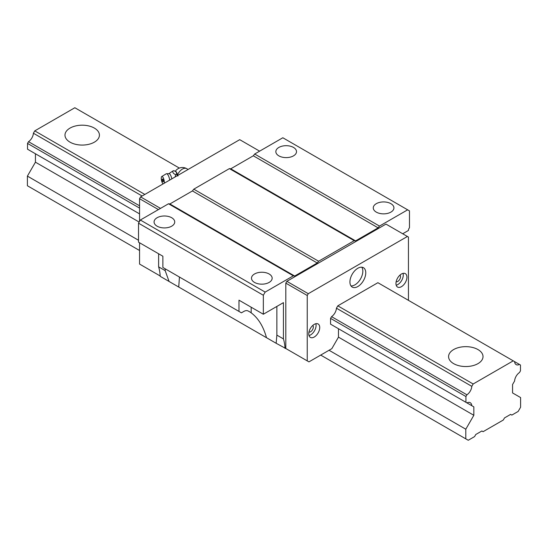 <?xml version="1.0" encoding="UTF-8"?>
<svg xmlns="http://www.w3.org/2000/svg" width="548" height="548" viewBox="0 0 548 548"><rect width="100%" height="100%" fill="white"/><g stroke="black" fill="none" stroke-linecap="round" stroke-linejoin="round"><path stroke-width="0.82" d="M312.798 325.423A3.877 2.24 -60 0 1 313.038 328.588A3.877 2.24 -60 0 1 310.593 331.746A3.877 2.24 -60 0 1 308.962 332.061M376.291 212.117A10.33 5.966 180 0 1 373.27 207.898A10.33 5.966 180 0 1 379.648 202.383A10.33 5.966 180 0 1 390.909 203.678A10.33 5.966 180 0 1 393.93 207.898A10.33 5.966 180 0 1 387.552 213.405A10.33 5.966 180 0 1 376.291 212.117M169.072 281.46L160.201 276.336A55.108 31.818 -60 0 0 158.619 266.842L165.181 270.637L169.072 281.46L276.151 343.274L276.87 335.116L276.87 306.428M165.181 270.637L165.181 268.815M157.091 226.173A10.33 5.966 180 0 1 154.07 221.954A10.33 5.966 180 0 1 160.448 216.446A10.33 5.966 180 0 1 171.709 217.741A10.33 5.966 180 0 1 174.73 221.954A10.33 5.966 180 0 1 168.352 227.468A10.33 5.966 180 0 1 157.091 226.173M399.992 275.082A3.877 2.24 -60 0 1 400.232 278.247A3.877 2.24 -60 0 1 397.786 281.405A3.877 2.24 -60 0 1 396.156 281.72M254.519 282.419A10.33 5.966 180 0 1 251.491 278.206A10.33 5.966 180 0 1 257.868 272.692A10.33 5.966 180 0 1 269.13 273.986A10.33 5.966 180 0 1 272.157 278.206A10.33 5.966 180 0 1 265.773 283.713A10.33 5.966 180 0 1 254.519 282.419M403.033 273.377A7.747 4.473 -60 0 1 397.786 284.57A7.747 4.473 -60 0 1 396.197 285.213M401.437 274.021A7.747 4.473 -60 0 1 405.315 273.637A7.747 4.473 -60 0 1 406.506 279.85A7.747 4.473 -60 0 1 401.437 286.673A7.747 4.473 -60 0 1 397.567 287.063A7.747 4.473 -60 0 1 396.375 280.85A7.747 4.473 -60 0 1 401.437 274.021M361.783 267.191A11.193 6.466 -60 0 1 354.919 284.85A11.193 6.466 -60 0 1 350.98 285.912M357.844 268.253A11.193 6.466 -60 0 1 363.44 267.698A11.193 6.466 -60 0 1 365.16 276.671A11.193 6.466 -60 0 1 357.844 286.536A11.193 6.466 -60 0 1 352.248 287.09A11.193 6.466 -60 0 1 350.528 278.117A11.193 6.466 -60 0 1 357.844 268.253M293.331 275.829L168.51 203.767L169.866 203.966L294.687 276.034L293.331 275.829L265.17 292.091L263.341 295.256L138.521 223.187L138.521 242.168L162.879 256.231L162.879 267.479L241.421 312.833L243.846 311.428A8.61 4.973 120 0 1 247.936 310.894A55.108 31.818 120 0 1 249.313 311.613A55.108 31.818 120 0 1 251.169 312.833C258.259 318.121 263.369 326.409 266.499 337.705M315.84 323.717A7.747 4.473 -60 0 1 310.593 334.91A7.747 4.473 -60 0 1 309.004 335.554M314.251 324.361A7.747 4.473 -60 0 1 318.121 323.978A7.747 4.473 -60 0 1 319.313 330.184A7.747 4.473 -60 0 1 314.251 337.013A7.747 4.473 -60 0 1 310.374 337.397A7.747 4.473 -60 0 1 309.182 331.191A7.747 4.473 -60 0 1 314.251 324.361M278.87 155.865A10.33 5.966 180 0 1 275.843 151.652A10.33 5.966 180 0 1 282.227 146.138A10.33 5.966 180 0 1 293.481 147.433A10.33 5.966 180 0 1 296.509 151.652A10.33 5.966 180 0 1 290.132 157.16A10.33 5.966 180 0 1 278.87 155.865M158.619 266.842L158.619 253.772M138.521 223.187L140.35 220.022L168.51 203.767M169.866 203.966L192.423 190.944L193.78 189.176L229.4 168.613L230.756 168.811L253.313 155.79L254.669 154.022L282.83 137.76L407.65 209.829L379.49 226.084L254.669 154.022M514.599 361.632A7.494 4.322 -60 0 0 516.141 364.605A7.494 4.322 -60 0 0 519.483 364.447L377.887 282.7L337.801 305.839L336.445 308.195A7.494 4.322 -60 0 1 331.561 316.648L330.567 318.374L330.567 324.163L466.917 402.883L330.567 324.163M408.445 300.338L408.445 237.079L385.97 224.105L286.851 281.329L285.809 283.131L285.809 348.507L307.243 360.879L307.243 295.502L285.809 283.131M402.718 233.77L408.472 230.448L408.479 229.934A1.719 0.993 120 0 1 408.835 228.763L409.479 227.653L409.479 210.884L407.65 209.829M466.917 402.883A7.494 4.322 -60 0 1 470.259 402.725A7.494 4.322 -60 0 1 471.801 405.698L336.445 327.553L338.479 328.731L338.479 337.143L331.835 348.658L308.956 361.865L307.243 360.879M160.509 208.384L140.596 196.89L239.716 139.665L259.629 151.159M407.404 236.476L308.284 293.701L307.243 295.502M140.596 196.89L139.555 198.691L158.427 209.583M179.449 277.048L178.723 287.029M265.17 292.091L140.35 220.022M285.809 348.507L276.151 343.274M294.687 276.034L317.244 263.006L192.423 190.944M308.284 293.701L286.851 281.329M379.49 226.084L378.134 227.852L355.577 240.88L354.22 240.675L318.6 261.238L193.78 189.176M354.22 240.675L229.4 168.613M317.244 263.006L318.6 261.238M263.341 295.256L263.341 314.237L283.439 302.633L283.439 338.911L276.87 335.116M263.341 314.237L238.99 300.174L238.99 311.422M283.439 338.911A55.108 31.818 -60 0 1 285.022 348.398M355.577 240.88L230.756 168.811M378.134 227.852L253.313 155.79M139.555 198.691L139.555 221.392M139.555 242.771L139.555 264.067L160.18 275.973M164.338 183.183A4.048 1.267 -103.4 0 0 164.366 182.58A4.048 1.267 -103.4 0 0 163.434 178.244A4.048 1.267 -103.4 0 0 161.756 176.531A4.048 1.267 -103.4 0 0 161.27 178.264A4.048 1.267 -103.4 0 0 162.996 183.957M171.832 178.86A5.165 1.617 -103.4 0 0 169.25 173.661L166.359 173.737A5.686 1.774 -103.4 0 0 166.263 173.785L161.756 176.531M175.127 176.956L175.689 174.593C173.305 173.709 172.415 172.476 173.024 170.887L168.928 173.648M163.366 181.183A1.425 0.445 76.6 0 1 163.16 181.806A1.425 0.445 76.6 0 1 162.893 181.676A2.582 2.582 0 0 1 162.311 179.264A1.425 0.445 76.6 0 1 163.16 179.984A1.425 0.445 76.6 0 1 163.366 181.183M173.024 170.887L173.976 170.654L176.449 172.154A6.028 1.884 76.6 0 0 175.456 171.305L174.785 171.038M176.552 172.298A6.028 1.884 76.6 0 1 176.675 172.483L177.922 176.072L176.641 174.367L176.449 172.154M175.689 174.593L176.641 174.367M169.729 180.073A5.686 1.774 -103.4 0 0 166.359 173.737M453.621 363.625A17.221 9.946 180 0 1 448.579 356.597A17.221 9.946 180 0 1 459.21 347.411A17.221 9.946 180 0 1 477.979 349.569A17.221 9.946 180 0 1 483.021 356.597A17.221 9.946 180 0 1 472.39 365.783A17.221 9.946 180 0 1 453.621 363.625M70.021 142.158A17.221 9.946 180 0 1 64.979 135.13A17.221 9.946 180 0 1 75.61 125.944A17.221 9.946 180 0 1 94.379 128.095A17.221 9.946 180 0 1 99.421 135.13A17.221 9.946 180 0 1 88.79 144.316A17.221 9.946 180 0 1 70.021 142.158M144.843 194.437L34.757 130.883L33.401 133.233A7.494 4.322 -60 0 1 28.517 141.692L27.523 143.412L27.523 149.2L139.555 213.884L28.517 149.775M513.243 360.844L473.157 383.99L471.801 386.34L336.445 308.195M142.124 196.006L33.401 133.233M473.157 383.99L337.801 305.839M471.801 386.34A7.494 4.322 -60 0 1 466.917 394.8L331.561 316.648M139.555 205.801L28.517 141.692M320.703 355.083L468.239 440.263L474.568 436.605L475.787 434.495L481.877 430.981L483.089 431.687L503.311 420.015L504.523 417.905L510.613 414.391L511.832 415.096L518.161 411.438L520.6 407.219L520.6 397.574L512.565 392.937L512.565 384.518L514.599 380.99A7.494 4.322 -60 0 1 519.483 372.53L520.477 370.811L520.477 365.023L519.483 364.447M139.165 222.07L35.435 162.181L27.4 176.107L138.521 240.264M471.801 405.698L473.835 406.876L473.835 415.288L465.8 429.214L329.053 350.261M473.835 415.288L338.479 337.143M179.36 168.078L74.843 107.737L34.757 130.883M139.555 250.505L27.4 185.751L27.4 176.107M33.401 152.591L139.555 213.884L35.435 153.769L35.435 162.181M466.917 394.8L465.923 396.519L465.923 402.307M465.923 396.519L330.567 318.374M139.555 208.096L27.523 143.412M465.8 438.859L465.8 429.214M473.835 406.876L338.479 328.731M251.169 312.833L251.169 307.202M188.115 169.455L186.738 168.668A8.61 4.973 120 0 0 182.436 169.092A8.61 4.973 120 0 0 177.579 174.682M186.738 168.668A8.61 8.61 0 0 0 175.326 171.264"/></g></svg>
